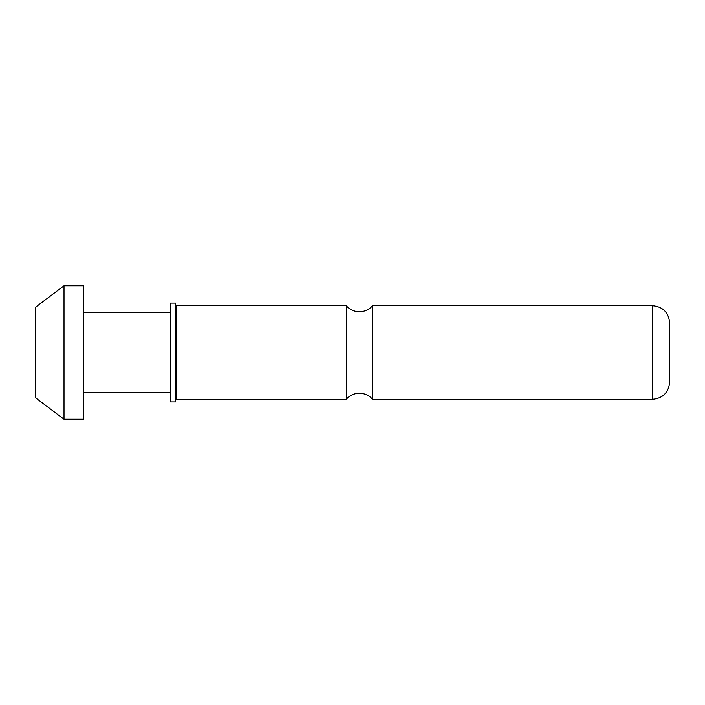 <?xml version="1.0" encoding="UTF-8"?>
<svg xmlns="http://www.w3.org/2000/svg" width="705" height="705" viewBox="0 0 705 705"><rect width="100%" height="100%" fill="white"/><g stroke="black" fill="none" stroke-linecap="round" stroke-linejoin="round"><path stroke-width="1.06" d="M372.61 305.697L372.61 399.303C369.103 395.364 364.714 393.337 359.435 393.24C354.157 393.337 349.768 395.364 346.261 399.303L346.261 305.697C349.768 309.636 354.157 311.663 359.435 311.76C364.714 311.663 369.103 309.636 372.61 305.697L652.416 305.697L652.416 399.303C662.85 398.378 668.622 392.597 669.75 381.969L669.75 352.5L669.75 381.969M83.789 419.246L83.789 285.754L64.005 285.754L64.005 419.246L83.789 419.246M64.005 419.246L35.25 397.576L35.25 307.424L64.005 285.754M170.469 312.623L83.789 312.623M170.469 392.377L83.789 392.377M170.469 352.5L170.469 401.912L175.668 401.912L175.668 303.088L170.469 303.088L170.469 352.5M669.75 352.5L669.75 323.031L669.75 352.5M346.261 305.697L176.541 305.697L176.541 399.303L175.668 400.176M176.541 305.697L175.668 304.824M346.261 399.303L176.541 399.303M372.61 399.303L652.416 399.303M652.416 305.697C662.85 306.622 668.622 312.403 669.75 323.031"/></g></svg>
